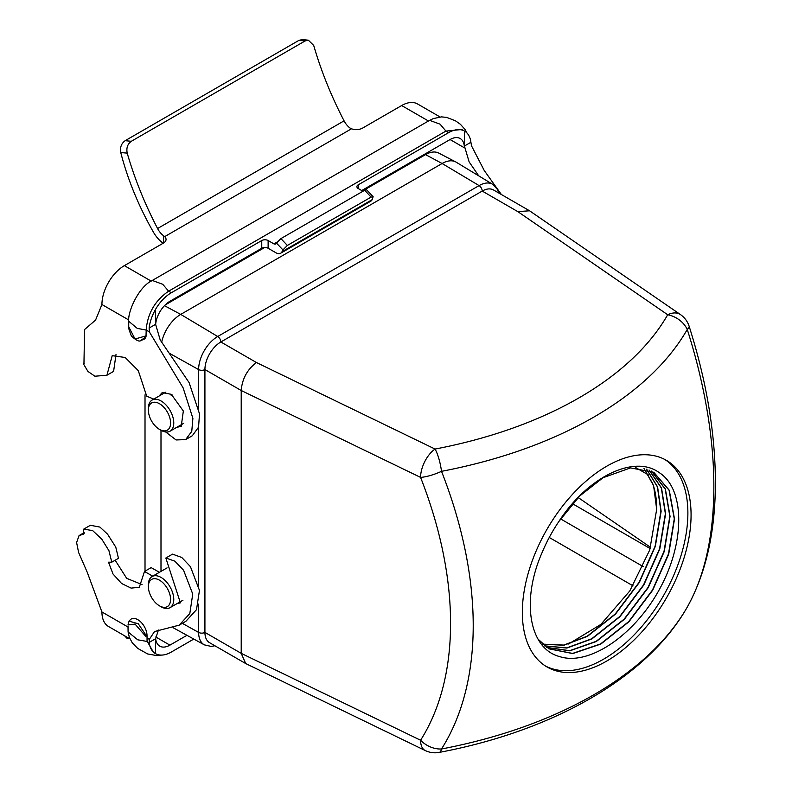 <?xml version="1.0" encoding="UTF-8"?>
<svg xmlns="http://www.w3.org/2000/svg" width="792" height="792" viewBox="0 0 792 792"><rect width="100%" height="100%" fill="white"/><g stroke="black" fill="none" stroke-linecap="round" stroke-linejoin="round"><path stroke-width="1.19" d="M161.073 606.761L159.479 605.84A15.711 9.068 -120 0 0 170.587 599.425A15.711 9.068 -120 0 0 159.479 580.18A15.711 9.068 -120 0 0 148.371 586.595A15.711 9.068 -120 0 0 159.479 605.84L161.073 606.761A17.968 10.375 60 0 0 170.052 607.652L182.972 600.197M148.371 586.595L148.371 584.763A17.968 10.375 60 0 1 152.084 576.536A17.968 10.375 60 0 1 161.073 577.427A17.968 10.375 60 0 1 172.805 593.258A17.968 10.375 60 0 1 170.052 607.652M160.994 571.398L160.994 430.264M172.201 394.98L171.389 395.446A17.968 10.375 60 0 0 171.181 395.317L171.181 394.297L162.202 392.604L159.024 396.079M148.371 410.137L148.371 408.306A17.968 10.375 60 0 1 152.084 400.079A17.968 10.375 60 0 1 161.073 400.97A17.968 10.375 60 0 1 172.805 416.8A17.968 10.375 60 0 1 170.052 431.195A17.968 10.375 60 0 1 161.073 430.303L159.479 429.383A15.711 9.068 -120 0 0 170.587 422.968A15.711 9.068 -120 0 0 159.479 403.722A15.711 9.068 -120 0 0 148.371 410.137A15.711 9.068 -120 0 0 159.479 429.383L161.073 430.303M161.627 342.51A27.918 16.117 -60 0 1 180.725 314.404L442.104 163.499A27.918 16.117 -60 0 1 455.717 161.924A27.918 16.117 -60 0 1 456.232 162.221L492.763 184.358A26.997 15.592 -60 0 0 479.091 185.595L442.104 163.499L425.552 154.608A27.096 15.642 -60 0 1 438.758 153.084L455.717 161.924M687.208 607.197A22.513 17.454 -150.2 0 0 687.238 607.147A22.513 17.454 -150.2 0 0 687.258 607.108A369.923 194.149 -115.8 0 0 713.869 486.585A369.923 194.149 -115.8 0 0 687.258 329.452A22.513 17.454 -150.2 0 0 667.696 314.751L517.819 211.622L529.571 210.791L493.475 189.961A22.513 12.999 120 0 0 482.219 191.07A4.505 2.604 -120 0 0 479.091 185.595L217.711 336.501L180.725 314.404L164.459 305.672M529.571 210.791L680.457 314.582A22.513 14.078 124.5 0 0 667.696 314.751A365.676 211.118 0 0 1 435.055 449.054A22.513 5.762 79.2 0 1 441.51 471.329A369.923 231.373 55.5 0 1 473.22 625.522A369.923 231.373 55.5 0 1 441.51 748.984A22.513 5.762 79.2 0 1 439.273 752.4C552.875 731.006 647.361 677.606 687.238 607.147L687.238 607.147A22.513 22.513 0 0 0 687.288 607.068L687.288 607.068A22.513 18.018 29.5 0 1 687.258 607.108A386.278 223.017 0 0 1 441.51 748.984A22.513 16.969 32.4 0 1 420.582 740.243A350.193 219.037 -124.5 0 0 420.582 477.398L241.214 390.505L241.214 653.351L420.582 740.243A22.513 11.811 -64.2 0 0 425.245 750.549A22.513 22.513 0 0 0 439.273 752.4M214.919 645.777L211.108 646.401L204.385 644.876A26.997 15.592 -60 0 1 198.624 632.422A4.505 2.604 0 0 0 204.92 632.392L204.92 369.547A22.513 12.999 120 0 1 220.839 341.976L482.219 191.07L517.819 211.622M204.92 632.392A22.513 12.999 120 0 0 209.583 642.698L245.678 663.538L241.214 653.351L204.92 632.392M425.245 750.549L245.678 663.538M198.624 408.573L198.624 369.577A4.505 2.604 0 0 0 204.92 369.547L241.214 390.505C242.184 378.804 247.262 369.478 256.44 362.528L435.055 449.054A22.513 11.811 115.8 0 0 420.582 477.398A22.513 6.108 158.5 0 0 441.51 471.329A386.278 223.017 180 0 0 687.258 329.452A22.513 5.069 162.3 0 0 689.149 326.304A22.513 22.513 0 0 0 680.457 314.582M522.334 612.355A119.315 68.884 120 0 0 547.044 666.973A119.315 68.884 120 0 0 638.986 635.016A119.315 68.884 120 0 0 691.069 514.939A119.315 68.884 120 0 0 666.359 460.32A119.315 68.884 120 0 0 574.418 492.287A119.315 68.884 120 0 0 522.334 612.355M545.47 666.023A119.315 68.884 120 0 0 636.837 632.066A119.315 68.884 120 0 0 687.882 513.097A119.315 68.884 120 0 0 664.745 459.439M558.904 521.453C587.704 476.784 634.194 454.42 658.964 472.458C684.932 488.575 685.367 541.639 660.063 588.208C634.986 635.075 588.902 666.389 559.528 656.548C529.155 648.737 520.819 600.455 542.243 552.242A102.653 59.271 -60 0 1 558.904 521.453L579.803 495.911L603.049 477.725L630.541 467.904L653.816 472.309L669.27 490.258L674.517 518.988L668.715 554.093L652.697 590.208L628.878 621.809L600.821 644.064L572.764 653.568L548.935 648.826L538.075 639.193M548.816 648.757L572.606 653.42L600.574 643.936L628.63 621.671L652.459 590.07L668.478 553.954L674.279 518.849L669.062 490.198L653.697 472.25M651.539 471.111L665.409 489.1L670.062 516.414L664.26 551.519L648.242 587.634L624.413 619.235L596.356 641.49L569.814 650.826L546.747 647.46M546.638 647.381L569.656 650.687L596.119 641.362L624.175 619.096L648.004 587.496L664.023 551.38L669.824 516.275L665.201 489.03L651.41 471.052M649.163 470.092L661.518 487.961L665.607 513.84L659.795 548.945L643.787 585.06L619.958 616.661L591.901 638.926L566.874 648.054L544.668 645.926M544.559 645.846L566.716 647.906L591.664 638.788L619.72 616.523L643.549 584.922L659.558 548.807L665.369 513.701L661.31 487.902L649.024 470.042M646.678 469.23L657.578 486.852L661.142 511.266L655.34 546.371L639.332 582.486L615.503 614.087L587.446 636.352L563.934 645.232L542.668 644.233M542.569 644.134L563.775 645.074L587.209 636.214L615.265 613.958L639.094 582.348L655.103 546.232L660.904 511.127L657.37 486.793L646.539 469.191M644.094 468.557L653.618 485.773L656.677 509.355A102.653 59.271 -60 0 0 656.687 508.692A102.653 59.271 -60 0 0 652.776 483.813L643.955 468.527M568.557 644.015L600.9 624.383L629.808 590.931L649.747 549.925L656.677 509.355M650.569 547.351L578.18 497.544M633.036 585.842L549.252 537.471M165.191 304.93L264.657 247.5M362.518 191.001L425.552 154.608M145.015 571.161L145.015 394.852M501.376 194.515L484.229 170.488L471.527 145.867L470.913 142.283A31.739 18.325 120 0 0 464.548 131.096L461.795 129.512L445.926 131.086L168.627 291.179C154.994 300.584 147.51 313.543 146.183 330.056L149.341 331.878L183.1 387.823L192.892 418.374L191.763 431.363L185.635 439.61L192.317 435.748L198.554 427.175L199.505 413.82L189.1 382.595L160.212 339.996L155.618 324.314L149.134 328.056A31.739 18.325 -60 0 1 155.618 309.325L155.618 324.314M153.767 399.109L146.708 396.198L138.273 370.636L125.156 357.479L112.207 355.667L106.92 375.24L113.602 371.379L115.988 354.598M261.756 240.54A4.505 2.604 180 0 1 268.122 240.54L268.122 248.262A4.505 2.604 0 0 0 261.756 248.262L261.756 240.54L171.339 292.743A31.739 18.325 120 0 0 155.578 309.306L155.618 309.325M106.92 375.24L94.901 376.22L87.942 371.438L83.427 363.865L83.952 363.617L84.586 329.512L95.565 320.087L101.93 304.504A31.739 18.325 -60 0 1 124.374 265.627L163.409 243.095L163.409 235.62L164.667 236.65A9.009 5.197 180 0 1 166.043 239.422A9.009 5.197 180 0 1 163.409 243.095M164.667 236.65L351.48 128.789A9.009 5.197 180 0 0 362.647 128.066L401.673 105.534A31.739 18.325 -60 0 1 417.542 103.96L440.045 116.949M149.341 331.878L149.134 328.056M276.457 243.075L280.913 238.61L287.377 245.441L282.912 249.906L276.457 243.075L276.081 243.837A6.405 3.703 60 0 1 273.923 243.886L268.122 240.54M273.923 243.886L277.081 242.065M362.944 191.248L358.222 188.526A4.505 2.604 180 0 1 356.895 186.684A4.505 2.604 180 0 1 358.222 184.843L358.222 188.526M361.716 190.545L450.064 139.54A20.265 11.702 -60 0 1 460.192 138.531A20.265 11.702 -60 0 1 464.389 147.807L464.389 131.007A31.739 18.325 120 0 0 448.628 132.64L358.222 184.843M394.248 171.765L394.634 172.458M478.714 175.844L469.131 161.905L464.429 146.025L464.389 131.007A31.739 18.325 120 0 1 464.548 131.096M268.122 248.262L275.923 252.767A9.455 5.455 -120 0 0 280.655 253.232A9.455 5.455 -120 0 0 282.051 251.678L282.912 249.906M155.638 324.591A20.265 11.702 -60 0 1 169.904 301.287L261.756 248.262M143.045 339.718A12.177 7.029 -120 0 0 146.005 336.709L141.065 340.312L143.045 339.718M176.824 427.284L181.21 426.423L183.338 411.018L171.389 394.436L171.389 395.446M185.635 439.61L176.081 439.956L165.677 431.967M171.339 292.743L168.627 291.179L162.726 284.278L152.282 280.457C138.56 286.803 127.552 311.949 128.73 321.255L137.254 328.383L146.183 330.056L146.005 336.709M470.913 142.283L464.429 146.025M128.73 321.265L128.73 326.799L135.046 339.006L146.183 335.838M163.409 235.62A13.504 7.801 60 0 1 157.578 228.522A253.153 146.164 60 0 1 127.215 153.143L120.75 152.519A198.94 114.86 -120 0 0 153.49 232.254A22.513 12.999 -120 0 0 163.182 243.233M351.48 128.789L349.906 127.948A13.504 7.801 60 0 1 344.075 120.849A253.153 146.164 60 0 1 313.721 45.471L308.365 40.194L305.088 40.956L298.921 40.372L302.158 39.6L308.365 40.194M120.75 152.519C119.889 147.362 121.364 143.421 125.156 140.689L131.323 141.283C127.571 143.986 126.195 147.946 127.215 153.143M131.323 141.283L305.088 40.956M125.156 140.689L298.921 40.372M280.655 253.232L370.755 201.218A9.455 5.455 -120 0 0 372.151 199.663L373.131 196.673L371.102 197.099L364.647 190.268L366.676 189.842L373.131 196.673M287.377 245.441L371.102 197.099M280.913 238.61L364.647 190.268M126.839 637.085L127.136 638.461L129.482 638.609M145.669 636.263L135.036 624.076L127.987 624.967L129.066 621.146L138.273 623.759L146.47 635.966L145.669 636.263L147.025 635.649L147.065 641.451L137.729 639.807L128.086 631.957L128.007 626.036M176.794 603.761L180.398 602.861L165.845 558.004L174.854 561.162L183.546 570.21L192.743 594.01L189.823 613.523L179.19 625.155L154.519 631.541L149.341 639.342L149.134 642.451A31.739 18.325 120 0 0 155.509 653.638A31.739 18.325 120 0 0 155.618 653.697A31.739 18.325 120 0 0 171.339 652.034L193.802 639.065M155.509 653.638L153.589 652.519L147.213 641.342M146.47 635.966L147.025 635.649A13.058 7.534 60 0 0 140.491 621.69A13.058 7.534 60 0 0 130.145 619.928L129.076 621.136M129.947 638.877L108.504 626.502A31.739 18.325 -60 0 1 101.93 611.968L87.189 572.151L78.606 552.479L76.606 542.54L79.061 535.58L83.665 534.095L83.695 529.145L92.644 530.581L101.762 539.144L108.94 550.678L111.771 562.181L108.514 562.191L113.018 574.012L121.631 583.526L131.125 588.109L139.303 587.288L144.471 571.477L152.737 576.16M186.952 635.303L169.904 645.143A20.265 11.702 -60 0 1 159.776 646.153A20.265 11.702 -60 0 1 155.638 638.382M155.618 653.697L155.618 638.708L158.42 630.036M179.19 625.155L185.882 621.294L196.495 609.672L199.465 590.406L190.436 566.656L181.774 557.479L172.537 554.143L165.845 558.004M159.42 572.299L151.153 567.616L144.471 571.477M142.065 584.585L126.68 578.338L115.157 560.231M111.771 562.181L118.463 558.32L115.781 547.133L107.524 534.125L99.921 527.086L90.377 525.284L83.695 529.145M84.299 533.075L83.823 533.996M155.618 638.708L149.134 642.451M198.624 604.108L198.624 632.422L182.338 623.344M198.624 585.714L198.624 426.957M256.44 362.528L220.839 341.976A4.505 2.604 -120 0 0 217.711 336.501A26.997 15.592 -60 0 0 198.624 369.577L169.102 353.113M650.183 548.579L572.467 503.702M643.223 566.617L560.617 518.918M124.374 265.627L151.213 281.12M401.673 105.534L428.472 121.008M101.93 304.504L128.769 319.998M152.292 280.457L429.611 120.344L440.065 124.176L445.926 131.086L448.628 132.64M450.064 139.54L464.389 147.807M157.578 228.522L344.075 120.849M282.051 251.678L372.151 199.663M147.025 637.996L149.341 639.342M101.93 611.968L128.017 627.026M155.776 636.986L169.904 645.143M152.084 576.536L167.082 567.884M170.052 431.195L183.784 423.265M204.385 644.876L173.111 627.709M689.149 326.304C706.484 381.011 715.226 432.868 715.394 481.882C715.463 531.284 706.098 573.012 687.288 607.068M498.812 193.04L497.435 189.427L492.763 184.358M648.806 475.15L635.798 467.636M152.084 400.079L165.894 392.109M83.427 363.865L84.16 363.449M429.611 120.344L433.303 118.582L441.52 116.879L446.668 117.394L455.44 120.8L460.429 124.304L465.112 129.551L466.993 133.026M128.73 326.799C127.918 326.086 128.789 329.155 131.353 335.986C136.373 340.639 139.61 342.075 141.065 340.312L141.065 340.312M127.136 638.461L124.631 635.808M161.37 655.093L156.915 655.627L147.698 653.974L137.699 648.391L132.304 642.896L129.324 637.293L128.086 631.957M79.061 535.58L84.2 532.61"/></g></svg>
